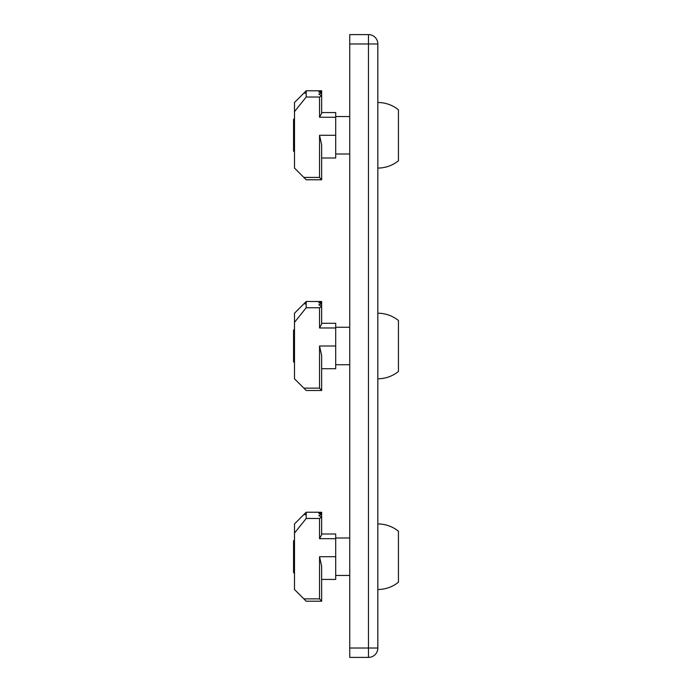 <?xml version="1.0" encoding="UTF-8"?>
<svg xmlns="http://www.w3.org/2000/svg" width="692" height="692" viewBox="0 0 692 692"><rect width="100%" height="100%" fill="white"/><g stroke="black" fill="none" stroke-linecap="round" stroke-linejoin="round"><path stroke-width="1.04" d="M294.489 573.46L293.555 572.526L293.555 540.919L294.489 539.985M377.841 589.497A32.775 32.775 0 0 0 398.445 582.214L398.445 531.231A32.775 32.775 0 0 0 377.841 523.939M335.698 534.008L321.65 534.008L335.698 534.008L335.698 556.723L319.54 556.723L319.54 598.865L303.857 598.865L306.193 601.21L321.65 601.21L306.193 601.21M303.857 598.865L294.489 589.497L294.489 533.082L306.193 518.472L306.193 512.236L318.839 512.236M306.193 512.236L294.489 523.939L294.489 533.082M335.698 556.723L335.698 579.429L321.65 579.429M319.54 518.472L319.54 538.696L321.65 534.786L321.65 517.296L319.54 518.472L306.193 518.472M319.54 556.723L321.65 566.272L321.65 601.21M321.65 512.798L321.65 512.236L318.839 512.391L321.65 512.798L318.839 513.447L321.65 514.364L318.839 515.557L321.65 517.296M321.65 512.876L321.65 514.364M321.65 514.511L321.65 517.054M319.54 598.865L321.65 601.192M319.54 97.027L321.65 95.851L321.65 113.341L319.54 117.251L319.54 97.027L306.193 97.027L306.193 90.79L294.489 102.502L306.193 90.79L294.489 102.502L294.489 168.061L306.193 179.764L321.65 179.764L321.65 144.836L319.54 135.277L319.54 177.42L321.65 179.756M321.65 91.353L321.65 90.799L306.193 90.79L321.65 90.79L318.839 90.955L321.65 91.353L318.839 92.001L321.65 92.918L318.839 94.112L321.65 95.851M294.489 111.646L294.489 102.502L294.489 111.646L306.193 97.027M321.65 157.992L335.698 157.992L321.65 157.992L335.698 157.992L335.698 135.277L319.54 135.277M294.489 362.738L293.555 361.804L293.555 330.196L294.489 329.262M377.841 378.775A32.775 32.775 0 0 0 398.445 371.492L398.445 320.508A32.775 32.775 0 0 0 377.841 313.225M319.54 388.143L303.857 388.143L306.193 390.487L321.65 390.487L321.65 355.55L319.54 346L319.54 388.143L321.65 390.478M303.857 388.143L294.489 378.775L294.489 322.368L306.193 307.75L306.193 301.513L321.65 301.513L318.839 301.669L321.65 302.075L318.839 302.724L321.65 303.641L318.839 304.835L321.65 306.331L321.65 324.064L319.54 327.973L319.54 307.75L306.193 307.75M321.65 301.513L306.193 301.513L294.489 313.225L294.489 322.368M321.65 323.285L335.698 323.285L335.698 368.715L321.65 368.715M319.54 307.75L321.65 306.573M321.65 301.522L321.65 302.075M321.65 302.153L321.65 303.641M321.65 303.788L321.65 306.331M294.489 152.015L293.555 151.081L293.555 119.474L294.489 118.54M377.841 168.061A32.775 32.775 0 0 0 398.445 160.769L398.445 109.786A32.775 32.775 0 0 0 377.841 102.502M321.65 112.571L335.698 112.571L335.698 135.277M321.65 91.43L321.65 92.918M321.65 93.065L321.65 95.608M377.841 43.968A9.368 9.368 0 0 0 368.473 34.6L368.473 43.968L377.841 43.968L377.841 648.032L368.473 648.032L368.473 657.4A9.368 9.368 0 0 0 377.841 648.032M368.473 34.6L349.745 34.6L349.745 657.4L368.473 657.4M303.857 514.58L306.193 514.58M335.698 538.696L319.54 538.696M303.857 93.135L306.193 93.135M303.857 303.857L306.193 303.857M335.698 346L319.54 346M335.698 327.973L319.54 327.973M319.54 177.42L303.857 177.42M335.698 117.251L319.54 117.251M349.745 648.032L368.473 648.032L368.473 43.968L349.745 43.968M349.745 537.987L335.698 537.987M349.745 575.45L335.698 575.45M349.745 154.013L335.698 154.013L349.745 154.013M349.745 327.273L335.698 327.273M349.745 364.727L335.698 364.727M349.745 116.55L335.698 116.55"/></g></svg>
